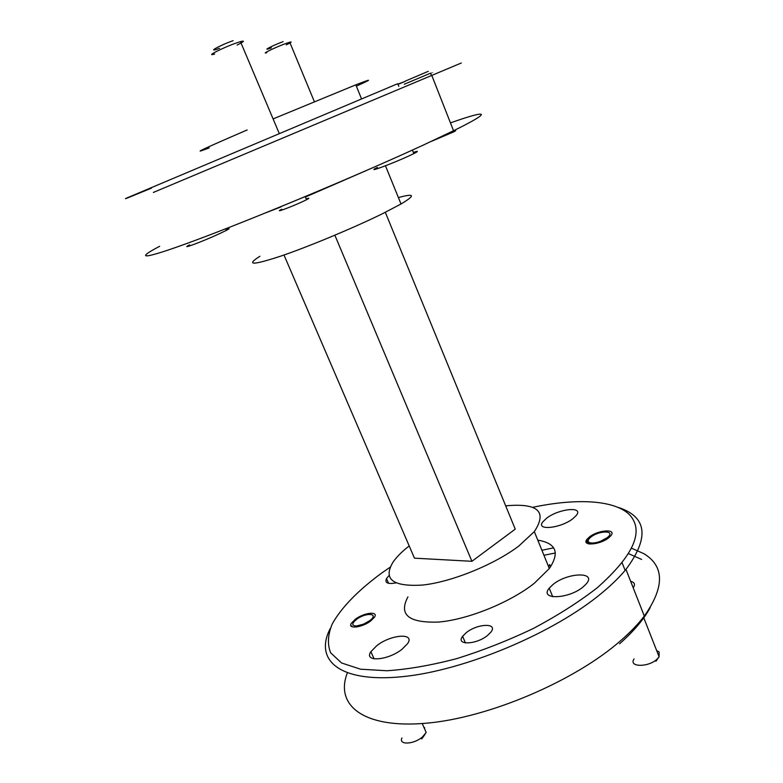 <?xml version="1.0" encoding="UTF-8"?>
<svg xmlns="http://www.w3.org/2000/svg" width="783" height="783" viewBox="0 0 783 783"><rect width="100%" height="100%" fill="white"/><g stroke="black" fill="none" stroke-linecap="round" stroke-linejoin="round"><path stroke-width="1.17" d="M607.246 537.637C616.652 530.414 599.367 530.062 590.783 537.167C587.534 539.918 587.289 541.797 590.039 542.785C592.711 543.373 596.264 542.854 600.698 541.219L607.246 537.637M658.17 658.043L655.968 661.234M634.064 658.943C628.22 667.273 648.461 667.547 657.143 659.08L659.11 656.81L659.09 651.906L656.663 650.585M586.731 543.01L587.446 541.846M369.38 620.89C379.902 613.412 366.424 611.915 356.608 619.333C351.528 623.532 351.508 625.754 356.559 625.989L363.547 624.149L369.38 620.89M425.1 734.229L421.734 738.927M401.943 737.958C398.322 745.171 413.757 744.545 422.389 737.009L426.177 732.457L422.243 723.541M424.435 728.503L424.67 727.71L423.975 727.456M351.518 626.41L351.812 625.823M286.265 44.866C291.256 42.429 292.411 41.548 289.73 42.213L285.717 43.554C275.401 47.283 260.357 54.585 266.817 52.706M271.349 47.88C260.132 52.05 272.347 45.531 283.103 41.646M237.083 45.042C244.169 41.509 245.294 40.373 240.45 41.626L236.231 43.016C222.441 47.851 204.402 57.11 214.669 54.027M278.043 207.808L306.222 196.161M219.524 48.331C205.391 53.45 219.446 45.453 233.099 40.677M407.943 596.881C398.381 614.753 408.667 623.141 438.783 622.045C467.989 619.549 510.125 602.479 534.251 583.315L549.323 568.517C559.992 552.622 556.145 543.167 537.784 540.153M409.196 545.937C401.933 551.594 396.501 557.046 392.909 562.302C382.877 579.342 392.851 586.917 422.83 585.038C451.948 581.857 494.357 564.621 518.904 545.957L534.319 531.628C547.532 511.485 537.99 502.892 505.691 505.838M390.179 567.205L382.398 572.539C358.937 589.638 341.339 607.412 332.227 624.012C327.793 634.759 327.265 644.36 330.641 652.797L341.574 662.976L360.513 669.191L386.929 670.757C407.894 669.367 431.12 665.335 456.606 658.65C482.719 650.516 508.402 640.396 533.673 628.299C557.858 615.409 579.038 601.902 597.214 587.788C634.25 554.912 644.83 530.365 628.935 514.137C613.216 499.73 575.711 498.242 532.587 507.335M618.404 507.443C647.101 516.897 649.626 537.549 625.969 569.398C619.793 576.865 611.993 584.539 602.558 592.408C554.472 632.958 464.329 670.816 401.787 676.737C338.931 682.923 314.012 659.815 330.211 628.592M487.633 635.375C476.338 644.869 455.324 645.466 462.606 636.315L466.159 632.752C477.366 623.425 498.419 622.7 490.892 632.116L487.633 635.375M608.831 537.686C600.052 545.076 580.966 546.338 587.054 539.252L589.247 537.128C597.948 529.846 617.053 528.486 610.857 535.719L608.831 537.686M370.613 621.046C361.922 627.712 347.358 629.317 351.332 623.278L355.404 619.187C364.066 612.6 378.61 610.955 374.538 617.121L370.613 621.046M583.266 586.8C568.82 599.24 538.929 600.14 549.235 588.199L552.837 584.637C567.098 572.5 597.067 571.336 586.408 583.717L583.266 586.8M572.98 518.62C560.843 528.388 535.484 530.952 542.805 521.889L546.534 518.277C558.553 508.715 583.903 505.994 576.405 515.312L572.98 518.62M395.885 582.943C387.683 584.314 384.561 582.855 386.508 578.559L389.034 575.564M402.012 649.273C387.742 660.705 363.4 662.359 370.888 651.681L376.897 645.574C391.079 634.367 415.421 632.595 407.571 643.655L402.012 649.273M347.309 672.989C334.83 704.906 362.911 728.719 425.746 723.257C488.308 718.05 575.339 680.975 621.516 639.936C630.746 631.822 638.351 623.865 644.311 616.064C664.698 587.084 664.561 566.295 643.91 553.698L631.675 548.276M553.336 547.924L541.895 550.263M543.931 555.255L555.392 553.004M628.68 553.698L641.6 559.424M650.203 607.588C644.066 619.089 633.858 631.157 619.588 643.792M548.589 566.706L549.666 564.582L550.566 566.794M404.263 84.251L430.581 73.152L431.521 75.53C468.009 60.174 474.361 57.521 431.795 75.413L153.37 192.432M159.673 246.273C131.847 260.856 144.512 259.633 205.087 236.701C265.241 213.955 364.682 172.201 423.965 144.777L453.543 130.741C494.621 110.55 487.261 109.855 450.46 122.882M430.944 141.537L453.68 131.906C456.538 130.438 456.45 130.203 453.406 131.192M281.763 209.237C272.915 213.681 290.552 207.241 302.815 201.525L306.525 199.734C309.745 198.06 309.637 197.796 306.182 198.931M377.416 167.415C363.811 174.149 392.195 163.774 409.861 155.494L413.825 153.595C418.651 151.119 418.494 150.727 413.355 152.421M189.545 244.873C178.818 250.374 201.985 241.781 219.26 233.794L226.385 230.359C230.153 228.362 230.006 228.039 225.954 229.37M398.018 84.388L405.242 81.363M259.907 256.266C245.451 265.476 252.498 265.398 281.038 256.031C309.207 246.42 354.073 227.706 382.466 213.72L401.013 203.991C415.685 195.231 414.814 193.088 398.4 197.57M305.39 197.042L366.63 170.4M273.101 118.918L355.825 84.838C372.649 78.3 372.835 78.731 356.363 86.15M209.178 147.918C189.339 155.445 201.994 149.455 247.134 129.968M151.442 188.145L128.559 197.531C124.986 198.951 124.497 199.068 127.1 197.884L396.051 84.398M428.281 71.331L405.046 81.226M396.1 84.427L397.754 83.742C405.858 80.395 405.888 80.443 397.813 83.889M265.564 212.888L280.803 206.986M430.581 73.152C433.567 71.909 433.567 71.919 430.591 73.181M385.314 212.31L515.243 529.142L471.914 561.303L414.461 558.171L283.984 255.013M334.87 235.213L471.914 561.303M630.667 581.348C634.641 582.307 635.483 584.451 633.193 587.779M630.765 581.612L631.529 583.531M622.191 562.938L625.128 570.406M643.499 617.121L659.11 656.81M590.039 542.785L589.638 544.048M600.698 541.219L601.011 541.963M356.559 625.989L356.422 627.007M363.547 624.149L363.801 624.863M289.73 42.213L314.365 101.663M240.45 41.626L279.198 133.355M549.323 568.517L534.319 531.628M462.606 636.315L465.435 642.931M587.054 539.252L588.924 543.94M549.235 588.199L552.72 596.734M386.508 578.559L388.583 583.306M370.888 651.681L374.098 658.875M644.311 616.064L625.969 569.398M401.013 203.991L385.471 165.781M453.543 130.741L431.795 75.413M361.511 98.824L355.825 84.838M398.801 86.355L397.754 83.742M226.385 230.359L225.69 228.763M413.825 153.595L412.406 150.062M306.525 199.734L305.223 196.66M453.68 131.906L453.279 130.869M586.379 540.348L587.142 542.276"/></g></svg>
